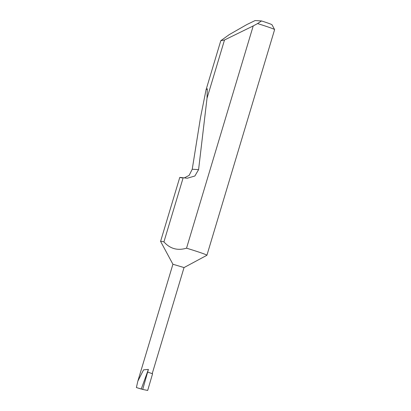 <?xml version="1.0" encoding="UTF-8"?>
<svg xmlns="http://www.w3.org/2000/svg" width="411" height="411" viewBox="0 0 411 411"><rect width="100%" height="100%" fill="white"/><g stroke="black" fill="none" stroke-linecap="round" stroke-linejoin="round"><path stroke-width="0.62" d="M152.209 373.656L184.036 267.566L172.918 264.242M184.036 267.571L206.892 255.282A24.187 0.93 -163.3 0 0 206.918 255.257A24.187 0.93 -163.3 0 0 187.76 248.552A24.187 0.93 -163.3 0 0 186.537 248.177C177.552 250.874 170.02 248.773 163.932 241.868A24.187 0.93 -163.3 0 0 160.588 241.355A24.187 0.93 -163.3 0 0 160.593 241.396L172.913 264.237M253.212 25.944L224.504 39.98L220.779 40.73L229.215 34.647L246.79 24.593L255.128 20.55L261.545 20.946A20.319 0.781 16.7 0 1 272.01 24.778L274.605 29.587A24.187 0.93 -163.3 0 0 257.563 23.576L253.212 25.944L186.537 248.177M184.339 177.901L189.158 175.358L192.235 169.245L200.46 117.813L206.07 89.752L207.314 88.771L207.021 98.255L198.58 169.635L194.891 175.995L187.226 178.251L183.167 177.747L163.932 241.868M183.167 177.747C178.996 177.269 178.687 177.326 182.248 177.917M224.504 39.98L207.021 98.255M206.918 255.257L274.61 29.628A24.187 0.93 -163.3 0 0 274.605 29.587M140.608 388.852L136.39 387.542L137.849 381.115L143.562 369.859L148.402 369.407L141.25 389.027L140.608 388.852M148.402 369.407L142.715 389.438L136.39 387.542M147.816 372.15A22.256 0.853 16.7 0 1 152.568 373.784L147.683 390.45L142.715 389.438M257.563 23.576L261.545 20.946M198.58 169.635L192.235 169.245M220.779 40.73L206.07 89.752M179.761 177.439L160.588 241.355M172.918 264.232L137.849 381.115"/></g></svg>

